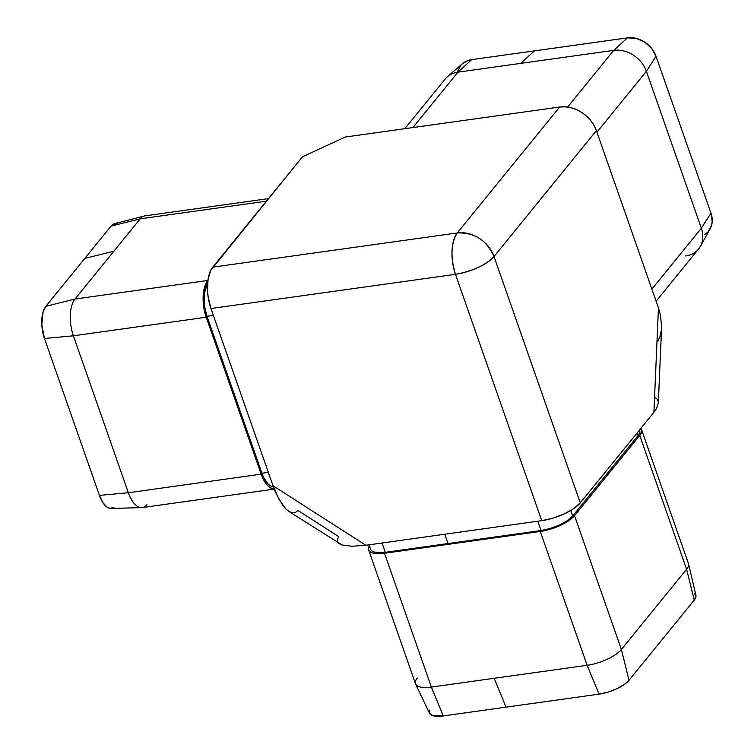<?xml version="1.0" encoding="UTF-8"?>
<svg xmlns="http://www.w3.org/2000/svg" width="754" height="754" viewBox="0 0 754 754"><rect width="100%" height="100%" fill="white"/><g stroke="black" fill="none" stroke-linecap="round" stroke-linejoin="round"><path stroke-width="1.13" d="M268.471 198.613L144.9 215.889A27.53 12.78 82 0 0 140.197 218.83L266.379 201.177L140.197 218.83L74.985 299.046L207.802 280.46L204.588 287.076L203.156 296.388L203.721 306.972L206.219 317.227A27.53 12.78 -98 0 1 207.802 280.46L74.985 299.046A27.53 12.78 82 0 0 73.392 335.803L206.219 317.227L261.176 474.162L206.219 317.227L73.392 335.803L128.35 492.739L261.176 474.162L265.201 482.522L267.613 485.585L270.158 487.725L274.239 489.054A27.53 12.78 -98 0 1 261.176 474.162L128.35 492.739A27.53 12.78 82 0 0 142.27 507.574L275.097 488.988M639.364 429.837L639.326 433.512L637.931 435.699L572.72 515.906L567.442 520.552L559.562 524.963L550.288 528.469L541.023 530.533L540.269 531.466L587.13 665.292A27.53 9.67 -19.3 0 0 621.39 649.477L574.529 515.661A27.53 9.67 160.7 0 1 540.269 531.466L587.13 665.292L431.363 687.073L384.502 553.257L540.269 531.466L550.279 529.233L560.307 525.444L568.818 520.675L574.529 515.661L639.741 435.444L686.602 569.261A27.53 9.67 -19.3 0 0 688.44 563.54L641.579 429.723A27.53 9.67 160.7 0 1 639.741 435.444L686.602 569.261L621.39 649.477L574.529 515.661L639.741 435.444L641.767 430.939L640.796 428.442A27.53 9.67 160.7 0 1 641.579 429.723M368.631 549.92L415.492 683.737A27.53 9.67 -19.3 0 0 431.363 687.073L384.502 553.257A27.53 9.67 160.7 0 1 368.631 549.92A27.53 9.67 160.7 0 1 369.366 545.773L368.433 548.705L368.913 550.543L370.384 552.003L372.787 553.04L379.988 553.681L447.292 544.473L448.046 543.54L385.256 552.324L384.502 553.257L385.256 552.324L448.046 543.54L444.785 534.228L448.046 543.54L541.023 530.533A25.466 8.944 -19.3 0 0 572.72 515.906L574.529 515.661L572.72 515.906L637.931 435.699L639.741 435.444L637.931 435.699A25.466 8.944 -19.3 0 0 639.628 430.402L639.496 430.034M694.302 593.266L696.008 596.16L694.236 600.099L629.024 680.306L624.029 684.698L616.574 688.873L607.809 692.191L599.044 694.142L443.277 715.932L433.032 715.744L429.497 713.284A24.09 8.464 -19.3 0 0 443.277 715.932L506.066 707.148L494.153 678.289L431.363 687.073L443.277 715.932L431.363 687.073A27.53 9.67 160.7 0 1 415.624 684.076A27.53 9.67 160.7 0 1 417.32 678.016M429.214 711.946L429.676 710.07M661.588 327.5L660.57 315.464L661.597 327.34L658.327 403.06L656.546 408.508L653.925 412.287L658.44 307.839L660.57 315.464L658.44 307.839L596.376 130.612L494.011 256.53L580.278 502.871A30.971 10.876 -19.3 0 1 541.74 520.665L455.473 274.324C472.645 271.186 485.491 265.257 494.011 256.53A30.971 10.876 160.7 0 1 455.473 274.324C450.327 256.869 450.92 243.08 457.263 232.958A30.971 25.184 39.1 0 1 494.011 256.53L596.376 130.612L658.44 307.839L653.925 412.287L580.278 502.871L494.011 256.53C486.584 240.13 474.332 232.27 457.263 232.958L212.741 267.161A30.971 14.383 82 0 0 210.95 308.518L455.473 274.324L541.74 520.665L365.831 545.265L273.014 485.746L210.95 308.518L455.473 274.324A30.971 14.383 -98 0 1 457.263 232.958L559.628 107.04L565.114 106.832L570.75 107.671L576.339 109.547L581.645 112.374L586.48 116.05L590.646 120.433L593.992 125.353L596.376 130.612A30.971 25.184 -140.9 0 0 559.628 107.04L345.294 137.021L302.477 156.785L345.294 137.021L559.628 107.04L457.263 232.958L212.741 267.161L302.477 156.785L210.705 270.413L208.038 279.546L207.548 290.959L208.151 296.982L210.95 308.518L273.014 485.746L279.074 499.487L285.936 509.016L289.348 511.712L292.561 512.871L295.464 512.447L297.943 510.458L338.782 536.65L337.302 539.28L337.358 541.598L338.942 543.521L341.996 544.972L351.995 546.264L365.831 545.265L541.74 520.665L553.002 518.149L564.284 513.879L573.86 508.516L580.278 502.871L653.925 412.287L656.546 408.508L658.327 402.994M658.28 401.939L657.347 399.413L655.226 397.528M661.399 329.988L660.07 336.322L657.639 341.713M462.259 63.836L467.678 60.64L471.655 59.651L627.422 37.87L636.074 38.36L644.547 42.017L651.55 48.275L656.008 56.201L710.965 213.128L712.21 221.506L711.55 225.455L707.78 232.147L704.811 234.626M457.405 71.573L461.175 64.882M656.121 301.204L698.562 248.999A27.53 22.384 -140.9 0 0 701.352 228.255A27.53 22.384 39.1 0 1 700.325 246.407L710.07 229.009A24.09 19.585 -140.9 0 0 710.965 213.128L656.008 56.201L646.395 71.328L701.352 228.255L646.395 71.328A27.53 22.384 -140.9 0 0 613.718 50.367A27.53 22.384 39.1 0 1 646.395 71.328L596.923 132.167L646.395 71.328L656.008 56.201A24.09 19.585 -140.9 0 0 627.422 37.87L534.445 50.876L520.741 63.374L613.718 50.367L457.951 72.158L520.741 63.374L534.445 50.876L471.655 59.651L457.951 72.158L471.655 59.651A24.09 19.585 -140.9 0 0 462.334 63.77L447.292 76.861A27.53 22.384 39.1 0 1 457.951 72.158L412.909 127.567L457.951 72.158A27.53 22.384 -140.9 0 0 445.114 79.123L404.804 128.698M613.718 50.367L567.621 107.077L613.718 50.367L627.422 37.87L613.718 50.367M701.352 228.255L651.88 289.102L701.352 228.255L710.965 213.128L701.352 228.255M700.325 246.407A27.53 22.384 39.1 0 1 685.716 255.964M369.026 544.822L370.572 549.242A25.466 8.944 -19.3 0 0 385.256 552.324L381.995 543.012L385.256 552.324L374.427 552.126L372.203 551.165L370.845 549.807L370.393 548.111M637.017 433.088L637.931 435.699L637.017 433.088M570.806 510.467L572.72 515.906L570.806 510.467M537.762 521.221L541.023 530.533L448.046 543.54L447.292 544.473L540.269 531.466L541.023 530.533L537.762 521.221M688.543 563.888A27.53 9.67 160.7 0 1 686.602 569.261L694.236 600.099A24.09 8.464 -19.3 0 0 695.933 595.396L688.543 563.888M621.39 649.477L629.024 680.306L694.236 600.099L686.602 569.261L621.39 649.477A27.53 9.67 160.7 0 1 587.13 665.292L599.044 694.142A24.09 8.464 -19.3 0 0 629.024 680.306L621.39 649.477M494.153 678.289L587.13 665.292L599.044 694.142L506.066 707.148L494.153 678.289M207.604 283.466A25.466 11.828 82 0 0 206.973 316.294L213.363 315.408L206.973 316.294L204.673 306.812L204.136 297.01L204.579 292.477L207.604 283.466M206.219 317.227L206.973 316.294L261.93 473.229L268.32 472.334L261.93 473.229L206.973 316.294L206.219 317.227M261.176 474.162L261.93 473.229A25.466 11.828 82 0 0 273.457 486.971L270.243 485.774L267.887 483.795L263.646 477.395L261.93 473.229L261.176 474.162M146.983 504.633A27.53 12.78 -98 0 1 141.601 507.621A27.53 12.78 -98 0 1 128.35 492.739L99.424 495.406L44.467 338.48L99.424 495.406L128.35 492.739L73.392 335.803L44.467 338.48L41.819 324.814L43.044 312.09L45.862 306.303L74.985 299.046L113.911 251.167L84.787 258.424L45.862 306.303A24.09 11.187 82 0 0 44.467 338.48L73.392 335.803A27.53 12.78 -98 0 1 74.985 299.046L45.862 306.303L111.074 226.096L140.197 218.83A27.53 12.78 -98 0 1 144.24 216.021L114.617 223.636A24.09 11.187 82 0 0 111.074 226.096L140.197 218.83L113.911 251.167L84.787 258.424L111.074 226.096L112.94 224.381L117.247 223.636M113.854 507.527L109.556 508.271L107.285 507.272L102.949 502.729L99.424 495.406A24.09 11.187 82 0 0 111.026 508.432L141.601 507.621M288.867 511.419L341.996 544.972L351.995 546.264L365.831 545.265L273.014 485.746L275.879 493.022L282.467 504.888L285.936 509.016L289.348 511.712M415.624 684.076L429.507 713.303"/></g></svg>
